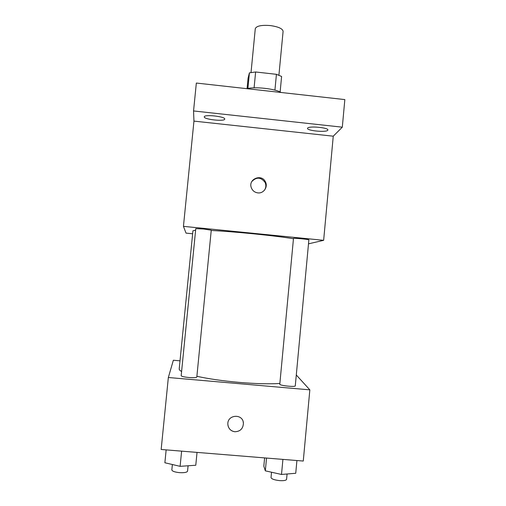 <?xml version="1.0" encoding="UTF-8"?>
<svg xmlns="http://www.w3.org/2000/svg" width="506" height="506" viewBox="0 0 506 506"><rect width="100%" height="100%" fill="white"/><g stroke="black" fill="none" stroke-linecap="round" stroke-linejoin="round"><path stroke-width="0.76" d="M278.914 75.166L283.101 31.34C282.671 28.69 278.464 26.767 270.495 25.585C261.551 24.876 256.485 25.907 255.283 28.665L251.033 72.484M247.061 88.645L248.085 78.107L249.414 72.845L255.631 71.978L276.434 74.325L281.608 76.469L280.128 91.972M247.902 88.461L249.414 72.845M274.922 90.131L276.434 74.325M254.094 87.835L255.631 71.978M246.903 88.683C254.834 86.45 275.372 88.746 281.089 92.49M196.341 83.047L344.839 99.587L342.309 127.177L333.258 136.19L193.95 121.111L193.551 110.953L196.341 83.047M192.641 233.772L186.025 233.114L183.444 226.353L193.95 121.111M204.279 116.88L204.285 116.854C204 114.16 225.556 116.506 224.734 119.074L224.727 119.106C224.746 121.737 203.773 119.46 204.279 116.88M307.629 128.113C308.799 125.766 328.679 127.62 327.875 130.004L327.73 130.301C326.142 132.578 306.826 130.725 307.528 128.36L307.629 128.113M193.551 110.953L342.309 127.177M183.444 226.353L323.644 240.318L333.258 136.19M323.644 240.318L308.502 243.841M293.461 238.699C283.196 237.086 269.818 235.454 253.316 233.791C237.156 232.197 223.127 231.097 211.23 230.483M195.613 230.198L192.938 230.787L179.213 368.95C179.137 369.722 179.934 370.563 181.603 371.486M203.557 229.009L195.771 228.649L181.18 375.718C181.572 376.432 184.146 377.027 188.89 377.514C193.646 377.862 196.29 377.716 196.809 377.084L211.255 230.192L203.557 229.009M293.486 238.427C293.119 237.877 309.318 239.376 308.869 239.85L295.283 385.844C295.555 387.292 279.249 385.559 279.793 384.199L293.486 238.427M257.832 192.887C254.619 192.413 252.431 190.648 251.273 187.606C248.016 178.985 261.691 173.463 265.435 181.875C268.224 186.967 263.582 193.716 257.832 192.887M251.805 181.553C256.498 176.796 260.913 177.075 265.049 182.381C266.308 185.196 266.067 187.859 264.322 190.376M279.869 383.459C269.306 384.143 255.694 383.782 239.041 382.378C222.735 380.91 208.681 378.88 196.891 376.293M180.022 360.835L173.356 360.24L168.346 377.501L309.843 389.854L296.288 374.984M309.843 389.854L303.271 461.048L161.161 449.48L168.346 377.501M243.133 421.656L243.405 423.206C243.127 428.645 240.287 431.498 234.892 431.751C230.666 431.049 228.32 428.55 227.845 424.262C227.175 414.408 243.051 413.358 243.405 423.212C243.127 428.652 240.287 431.498 234.892 431.751C231.179 431.207 228.87 429.107 227.972 425.432M264.606 457.905L263.822 466.203L265.327 470.833L281.507 474.464L295.738 473.274L296.914 460.53M265.327 470.833L266.529 458.056M281.507 474.464L282.917 459.391M287.073 473.995L286.573 479.346C286.143 480.434 283.828 480.852 279.622 480.618C274.378 480.023 271.513 479.005 271.026 477.563L271.532 472.224M166.151 449.891L164.874 462.762L180.111 466.336L195.778 465.242L197.036 452.402M180.111 466.336L181.616 451.15M188.087 465.779L187.555 471.168C186.973 472.402 184.285 472.889 179.491 472.642C174.728 472.13 172.173 471.225 171.838 469.916L172.375 464.521M265.049 182.381L265.435 181.875"/></g></svg>
